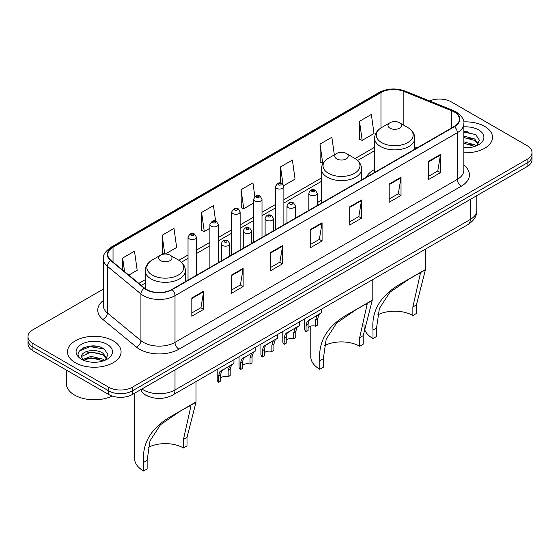 <?xml version="1.0" encoding="UTF-8"?>
<svg xmlns="http://www.w3.org/2000/svg" width="560" height="560" viewBox="0 0 560 560"><rect width="100%" height="100%" fill="white"/><g stroke="black" fill="none" stroke-linecap="round" stroke-linejoin="round"><path stroke-width="0.84" d="M321.405 200.158A29.589 17.08 0 0 0 317.226 202.93M374.612 169.435A29.589 17.08 0 0 0 366.282 177.233M148.449 396.389A16.744 9.667 180 0 1 143.731 393.778L142.968 393.141A11.165 7.469 129.5 0 1 141.022 389.515M96.516 346.241A22.33 12.894 0 0 0 83.447 347.795M467.95 131.796A22.33 12.894 0 0 0 463.848 131.775M103.334 289.121L32.907 329.784A16.744 9.667 0 0 0 28 336.623L28 343.91A16.744 9.667 0 0 0 32.907 350.749L108.689 394.506A16.744 9.667 0 0 0 132.377 394.506L527.093 166.614A16.744 9.667 0 0 0 532 159.775L532 156.128A16.744 9.667 0 0 1 527.093 162.967A16.744 9.667 0 0 0 532 156.128L532 152.488A16.744 9.667 0 0 0 527.093 145.649L451.311 101.892A16.744 9.667 0 0 0 429.569 100.933M28 336.623A16.744 9.667 0 0 0 32.907 343.455L108.689 387.212A16.744 9.667 0 0 0 132.377 387.212L132.377 390.859L527.093 162.967L132.377 390.859A16.744 9.667 0 0 1 108.689 390.859A16.744 9.667 0 0 0 132.377 390.859L132.377 394.506M32.907 343.455L32.907 347.102L108.689 390.859L32.907 347.102A16.744 9.667 0 0 1 28 340.263A16.744 9.667 0 0 0 32.907 347.102L32.907 350.749M484.666 126.392A26.796 15.47 0 0 0 463.722 121.905A26.796 15.47 0 0 1 484.666 126.392A26.796 15.47 0 0 1 492.513 137.333A26.796 15.47 0 0 0 484.666 126.392M113.232 340.837A26.796 15.47 0 0 0 84.028 337.484A26.796 15.47 0 0 0 67.487 351.778A26.796 15.47 0 0 0 75.334 362.712A26.796 15.47 0 0 0 104.538 366.065A26.796 15.47 0 0 0 121.079 351.778A26.796 15.47 0 0 0 113.232 340.837A26.796 15.47 0 0 0 84.028 337.484A26.796 15.47 0 0 0 67.487 351.778A26.796 15.47 0 0 0 75.334 362.712A26.796 15.47 0 0 0 104.538 366.065A26.796 15.47 0 0 0 121.079 351.778A26.796 15.47 0 0 0 113.232 340.837M454.153 111.923A17.864 10.311 180 0 1 459.382 119.21A17.864 10.311 180 0 1 454.153 126.504L171.85 289.492A17.864 10.311 180 0 1 144.585 288.113L111.034 260.449A17.864 10.311 180 0 1 107.8 254.534A17.864 10.311 180 0 1 113.029 247.24L380.968 92.547A17.864 10.311 180 0 1 403.851 91.392L451.766 110.761A17.864 10.311 180 0 1 454.153 111.923M454.468 111.741A18.312 10.57 0 0 0 452.025 110.551L404.103 91.182A18.312 10.57 0 0 0 380.653 92.365L112.714 247.058A18.312 10.57 0 0 0 110.663 260.596L144.214 288.26A18.312 10.57 0 0 0 172.165 289.674L454.468 126.686A18.312 10.57 0 0 0 454.468 111.741M191.821 297.969L191.821 316.204L203.658 309.365L203.658 291.13L191.821 297.969M191.821 312.97L200.942 307.699L203.616 291.739A4.466 2.576 -120 0 0 203.658 291.13M200.858 307.748L203.658 309.365M231.294 275.184L231.294 293.412L243.131 286.573L243.131 268.345L231.294 275.184M231.294 290.178L240.415 284.914L243.082 268.947A4.466 2.576 -120 0 0 243.131 268.345M240.331 284.956L243.131 286.573M270.767 252.392L270.767 270.62L282.604 263.788L282.604 245.553L270.767 252.392M270.767 267.386L279.881 262.122L282.555 246.162A4.466 2.576 -120 0 0 282.604 245.553M279.804 262.171L282.604 263.788M428.652 161.238L428.652 179.466L440.496 172.634L440.496 154.399L428.652 161.238M428.652 176.232L437.773 170.968L440.447 155.008A4.466 2.576 -120 0 0 440.496 154.399M437.689 171.01L440.496 172.634M389.179 184.023L389.179 202.258L401.023 195.419L401.023 177.191L389.179 184.023M389.179 199.024L398.3 193.753L400.974 177.793A4.466 2.576 -120 0 0 401.023 177.191M398.223 193.802L401.023 195.419M349.706 206.815L349.706 225.043L361.55 218.211L361.55 199.976L349.706 206.815M349.706 221.809L358.827 216.545L361.501 200.585A4.466 2.576 -120 0 0 361.55 199.976M358.75 216.594L361.55 218.211M310.233 229.6L310.233 247.835L322.077 240.996L322.077 222.768L310.233 229.6M310.233 244.601L319.354 239.337L322.028 223.37A4.466 2.576 -120 0 0 322.077 222.768M319.277 239.379L322.077 240.996M463.848 152.761A26.796 15.47 0 0 0 492.513 137.333A26.796 15.47 0 0 1 463.848 152.761M132.377 387.212L527.093 159.32A16.744 9.667 0 0 0 532 152.488M165.27 254.037L176.652 247.464L173.978 228.417L162.134 235.256L162.33 253.379M128.793 275.1L137.179 270.256L134.505 251.209L122.661 258.041L122.661 270.039M283.724 185.647L295.064 179.102L292.397 160.048L280.553 166.887L280.553 183.099M334.334 154.84L331.863 137.263L320.026 144.102L320.215 162.218M359.499 121.31L362.173 140.357L374.01 133.525L371.336 114.471L359.499 121.31L359.688 139.433M215.628 221.137L213.451 205.632L201.607 212.464L201.796 230.587M254.863 196.665L252.924 182.84L241.08 189.679L241.269 207.795M241.08 189.679L243.754 208.726L253.631 203.021M243.754 208.726L241.08 207.725M280.553 166.887L283.01 184.401M320.026 144.102L322.7 163.149L323.421 162.729M322.7 163.149L320.026 162.148M362.173 140.357L359.499 139.363M201.607 212.464L204.281 231.518L209.895 228.277M204.281 231.518L201.607 230.517M164.234 254.086L162.134 253.302M162.134 235.256L164.773 254.051M122.661 258.041L124.565 271.614M463.848 147.637L466.921 147.819M463.848 141.848L474.642 144.767L476.112 145.957M463.848 143.297L474.908 146.398M463.848 136.059L474.642 138.978L478.261 143.99M463.848 137.508L474.642 140.427L477.981 144.368M463.848 147.784A18.2 10.507 0 0 0 478.583 144.76A18.2 10.507 0 0 0 478.583 129.899A18.2 10.507 0 0 0 463.848 126.875M476.546 145.775L479.395 140.175L475.79 134.743L463.848 131.488M463.848 132.048L475.545 134.575M463.848 137.837L471.513 138.831M463.848 143.626L471.513 144.62M412.86 315.518L412.86 306.985L420.385 273.392L418.096 273.819L410.151 278.348L389.858 292.313L379.386 308.49L376.551 327.95L372.995 330.001C371.329 310.338 380.94 294.714 401.842 283.143L425.411 269.808L416.416 304.934L416.416 313.467L412.86 315.518A25.676 14.826 0 0 0 377.706 314.895M376.551 327.95L376.551 336.483L372.995 338.534A30.702 17.724 0 0 1 364.007 326.004L364.007 324.478M389.97 128.191A6.699 3.864 0 0 0 399.441 128.191A6.699 3.864 0 0 0 399.441 122.724L407.757 127.526A18.459 10.661 0 0 1 407.757 142.597A18.459 10.661 0 0 1 381.654 142.597A18.459 10.661 0 0 1 381.654 127.526C377.104 130.221 374.759 133.812 374.612 138.285A20.097 11.599 0 0 0 380.499 146.489A20.097 11.599 0 0 0 402.395 149.002A20.097 11.599 0 0 0 414.799 138.285C414.652 133.812 412.307 130.221 407.757 127.526L399.441 122.724A6.699 3.864 0 0 0 389.97 122.724A6.699 3.864 0 0 0 389.97 128.191M372.995 330.001L372.995 338.534M424.571 270.018L401.842 283.143L424.571 270.018M359.653 346.241L359.653 337.701L367.178 304.115L364.889 304.535L356.937 309.071L336.651 323.036L326.179 339.206L323.337 358.673L319.788 360.724C318.115 341.054 327.733 325.437 348.628 313.859L372.197 300.531L363.209 335.65L363.209 344.19L359.653 346.241A25.676 14.826 0 0 0 324.499 345.611M323.337 358.673L323.337 367.206L319.788 369.257A30.702 17.724 0 0 1 310.793 356.72L310.793 326.13M336.763 158.914A6.699 3.864 0 0 0 346.234 158.914A6.699 3.864 0 0 0 346.234 153.44L354.55 158.242A18.459 10.661 0 0 1 354.55 173.32A18.459 10.661 0 0 1 328.447 173.32A18.459 10.661 0 0 1 328.44 158.242C323.897 160.944 321.552 164.528 321.405 169.001A20.097 11.599 0 0 0 327.285 177.205A20.097 11.599 0 0 0 349.188 179.725A20.097 11.599 0 0 0 361.592 169.001C361.445 164.528 359.1 160.944 354.55 158.242L346.234 153.44A6.699 3.864 0 0 0 336.763 153.44A6.699 3.864 0 0 0 336.763 158.914M319.788 360.724L319.788 369.257M371.357 300.741L348.628 313.859L371.357 300.741M183.449 447.972L183.449 439.432L190.974 405.846L188.685 406.266L180.74 410.802L160.447 424.767L149.975 440.937L147.14 460.397L143.584 462.448C141.911 442.785 151.529 427.168 172.431 415.59L195.993 402.262L187.005 437.381L187.005 445.921L183.449 447.972A25.676 14.826 0 0 0 148.295 447.342M147.14 460.397L147.14 468.937L143.584 470.988A30.702 17.724 0 0 1 134.589 458.451L134.589 393.225M160.559 260.638A6.699 3.864 0 0 0 170.03 260.638A6.699 3.864 0 0 0 170.03 255.171L178.346 259.973A18.459 10.661 0 0 1 178.346 275.044A18.459 10.661 0 0 1 152.243 275.044A18.459 10.661 0 0 1 152.243 259.973C147.693 262.675 145.348 266.259 145.201 270.732A20.097 11.599 0 0 0 151.081 278.936A20.097 11.599 0 0 0 172.984 281.449A20.097 11.599 0 0 0 185.388 270.732C185.241 266.259 182.896 262.675 178.346 259.973L170.03 255.171A6.699 3.864 0 0 0 160.559 255.171A6.699 3.864 0 0 0 160.559 260.638M143.584 462.448L143.584 470.988M195.153 402.472L172.431 415.59L195.153 402.472M66.374 370.069L66.374 383.677A27.909 16.114 0 0 0 74.55 395.073A27.909 16.114 0 0 0 112.175 396.046M91.238 362.138L95.487 362.257M82.887 359.464L91.021 356.363L103.208 359.212L104.685 360.402M83.636 360.248L91.021 357.812L103.474 360.843M83.02 360.031L81.711 356.972A12.621 7.287 0 0 0 83.748 360.346M106.834 358.435L103.208 353.423C95.634 347.774 80.045 351.26 81.711 356.972L81.662 356.412M81.746 357.147L82.096 356.209L91.021 352.023L103.208 354.872L106.547 358.806M105.112 360.22L107.968 354.62L104.356 349.188C91.588 340.004 68.894 352.107 81.998 359.52L82.649 359.919M107.156 344.344A18.2 10.507 0 0 0 81.417 344.344A18.2 10.507 0 0 0 81.417 359.205A18.2 10.507 0 0 0 107.156 359.205A18.2 10.507 0 0 0 107.156 344.344M79.338 351.015L90.027 346.626L104.111 349.02M86.016 353.143L90.027 352.415L100.079 353.276M86.016 358.932L90.027 358.204L100.079 359.065M308.091 327.586A5.579 3.22 180 0 1 315.616 326.221L315.616 319.97L316.988 315.749L317.947 314.846L309.092 320.306L308.091 324.317L308.091 330.568L306.054 331.744A8.372 4.837 180 0 1 304.668 329.077L304.668 318.864M306.054 331.744L306.054 325.493L307.118 321.44L318.619 314.461M321.412 309.197L321.412 312.851L318.962 314.608L317.653 318.794L317.653 325.045L315.616 326.221M308.357 320.39L310.387 319.214L308.357 320.39M286.223 340.214A5.579 3.22 180 0 1 293.755 338.849L293.755 332.591L295.12 328.37L296.079 327.474L287.224 332.927L286.223 336.945L286.223 343.196L284.186 344.372A8.372 4.837 180 0 1 282.8 341.705L282.8 331.492M284.186 344.372L284.186 338.114L285.25 334.068L296.751 327.089M299.544 321.818L299.544 325.472L297.094 327.229L295.785 331.422L295.785 337.673L293.755 338.849M286.489 333.011L288.519 331.842L286.489 333.011M264.355 352.835A5.579 3.22 180 0 1 271.887 351.47L271.887 345.219L273.252 340.998L274.211 340.102L266.651 344.463L265.356 345.555L264.355 349.566L264.355 355.817L262.318 356.993A8.372 4.837 180 0 1 260.932 354.326L260.932 344.113M262.318 356.993L262.318 350.742L263.382 346.696L274.883 339.71M277.676 334.446L277.676 338.1L275.226 339.857L273.917 344.043L273.917 350.294L271.887 351.47M264.621 345.639L266.651 344.463L264.621 345.639M242.487 365.463A5.579 3.22 180 0 1 250.019 364.098L250.019 357.847L251.384 353.619L252.343 352.723L243.488 358.176L242.487 362.194L242.487 368.445L240.45 369.621A8.372 4.837 180 0 1 239.064 366.954L239.064 356.741M240.45 369.621L240.45 363.37L241.514 359.317L253.015 352.338M255.808 347.074L255.808 350.721L253.358 352.485L252.056 356.671L252.056 362.922L250.019 364.098M242.753 358.26L244.783 357.091L242.753 358.26M220.619 378.091A5.579 3.22 180 0 1 228.151 376.719L228.151 370.468L229.516 366.247L230.482 365.351L221.62 370.804L220.619 374.815L220.619 381.066L218.582 382.242A8.372 4.837 180 0 1 217.196 379.582L217.196 369.362M218.582 382.242L218.582 375.991L219.646 371.945L231.147 364.959M233.94 359.695L233.94 363.349L231.49 365.106L230.188 369.292L230.188 375.543L228.151 376.719M220.885 370.888L222.915 369.719L220.885 370.888M141.925 388.99A22.33 12.894 0 0 0 143.43 389.949A22.33 12.894 0 0 0 175.007 389.949L470.253 219.485A22.33 12.894 0 0 0 476.798 210.371C476.959 215.908 474.005 220.654 467.943 224.595L172.69 395.059A11.165 6.447 60 0 0 175.007 389.949L175.007 369.894M470.253 199.43L470.253 219.485A11.165 6.447 60 0 1 467.943 224.595M527.093 166.614L527.093 159.32M108.689 394.506L108.689 387.212M463.848 165.151A27.909 16.114 180 0 1 461.258 186.214L178.955 349.202A5.579 3.22 60 0 1 175.007 342.363L457.31 179.375A22.33 12.894 0 0 0 463.848 170.261L463.848 123.585A22.33 12.894 180 0 1 457.31 132.706A5.579 3.22 -120 0 0 454.468 126.686M178.955 349.202A27.909 16.114 180 0 1 139.482 349.202A27.909 16.114 180 0 1 136.353 347.046L102.802 319.382A27.909 16.114 180 0 1 103.334 300.468M143.43 342.363A22.33 12.894 0 0 0 175.007 342.363L175.007 295.687A22.33 12.894 180 0 1 140.924 293.972L107.373 266.301A22.33 12.894 180 0 1 103.334 258.909L103.334 305.585A22.33 12.894 0 0 0 107.373 312.977L140.924 340.641A22.33 12.894 0 0 0 143.43 342.363M463.848 123.585C464.59 120.099 462.028 116.207 456.155 111.916L453.215 110.495A5.579 2.611 112 0 0 452.025 110.551M453.215 110.495L405.3 91.119C396.053 87.85 387.275 88.326 378.966 92.547A5.579 3.22 60 0 1 380.653 92.365M112.714 247.058A5.579 3.22 -120 0 0 111.027 247.24C105.238 251.405 102.669 255.297 103.334 258.909M110.663 260.596A5.579 3.731 129.5 0 0 107.373 266.301L107.373 312.977A5.579 3.731 -50.5 0 1 102.802 319.382M405.3 91.119A5.579 2.611 112 0 0 404.103 91.182M144.214 288.26A5.579 3.731 129.5 0 0 140.924 293.972L140.924 340.641A5.579 3.731 -50.5 0 1 136.353 347.046M172.165 289.674A5.579 3.22 60 0 1 175.007 295.687L457.31 132.706L457.31 179.375A5.579 3.22 60 0 0 461.258 186.214M113.029 247.24L113.029 262.101M451.766 110.761L451.766 127.883M403.851 91.392L403.851 125.265M417.2 147.84L414.799 146.867M380.968 92.547L380.968 127.939M374.612 147.266L355.068 158.55M321.405 177.989L283.871 199.654M275.499 204.491L262.003 212.282M253.631 217.119L240.135 224.91M231.763 229.74L218.267 237.531M209.895 242.368L196.399 250.159M188.027 254.989L178.864 260.281M145.201 279.72L138.845 283.388M310.233 230.181L322.028 223.37M349.706 207.389L361.501 200.585M389.179 184.604L400.974 177.793M428.652 161.812L440.447 155.008M270.767 252.973L282.555 246.162M231.294 275.758L243.082 268.947M191.821 298.55L203.616 291.739M416.416 304.934L412.86 306.985M363.209 335.65L359.653 337.701M187.005 437.381L183.449 439.432M310.079 194.964A4.186 2.415 180 0 1 308.854 193.256C309.918 189.819 312.109 188.825 315.42 190.267L317.226 193.256A4.186 2.415 180 0 1 314.643 195.489A4.186 2.415 180 0 1 310.079 194.964M314.027 190.407A1.393 0.805 0 0 0 312.053 190.407A1.393 0.805 0 0 0 312.053 191.548A1.393 0.805 0 0 0 314.027 191.548A1.393 0.805 0 0 0 314.027 190.407M317.947 314.846L319.977 313.677M315.616 319.97L317.653 318.794M306.054 325.493L308.091 324.317M288.211 207.585A4.186 2.415 180 0 1 286.986 205.877C288.057 202.447 290.241 201.446 293.552 202.895L295.358 205.877A4.186 2.415 180 0 1 292.775 208.11A4.186 2.415 180 0 1 288.211 207.585M292.159 203.028A1.393 0.805 0 0 0 290.185 203.028A1.393 0.805 0 0 0 290.185 204.169A1.393 0.805 0 0 0 292.159 204.169A1.393 0.805 0 0 0 292.159 203.028M296.079 327.474L298.109 326.305M293.755 332.591L295.785 331.422M284.186 338.114L286.223 336.945M266.343 220.213A4.186 2.415 180 0 1 265.118 218.505C266.189 215.068 268.373 214.074 271.684 215.516L273.49 218.505A4.186 2.415 180 0 1 270.907 220.738A4.186 2.415 180 0 1 266.343 220.213M270.291 215.656A1.393 0.805 0 0 0 268.317 215.656A1.393 0.805 0 0 0 268.317 216.797A1.393 0.805 0 0 0 270.291 216.797A1.393 0.805 0 0 0 270.291 215.656M274.211 340.102L276.241 338.926M271.887 345.219L273.917 344.043M262.318 350.742L264.355 349.566M244.475 232.841A4.186 2.415 180 0 1 243.25 231.126C244.321 227.696 246.512 226.702 249.816 228.144L251.622 231.126A4.186 2.415 180 0 1 249.039 233.359A4.186 2.415 180 0 1 244.475 232.841M248.423 228.284A1.393 0.805 0 0 0 246.449 228.284A1.393 0.805 0 0 0 246.449 229.418A1.393 0.805 0 0 0 248.423 229.418A1.393 0.805 0 0 0 248.423 228.284M252.343 352.723L254.373 351.554M250.019 357.847L252.056 356.671M240.45 363.37L242.487 362.194M222.607 245.462A4.186 2.415 180 0 1 221.382 243.754C222.453 240.317 224.644 239.323 227.948 240.765L229.754 243.754A4.186 2.415 180 0 1 227.171 245.987A4.186 2.415 180 0 1 222.607 245.462M226.555 240.905A1.393 0.805 0 0 0 224.581 240.905A1.393 0.805 0 0 0 224.581 242.046A1.393 0.805 0 0 0 226.555 242.046A1.393 0.805 0 0 0 226.555 240.905M230.482 365.351L232.505 364.175M228.151 370.468L230.188 369.292M218.582 375.991L220.619 374.815M283.871 224.812L283.871 186.62A4.186 2.415 180 0 1 281.288 188.853A4.186 2.415 180 0 1 276.724 188.335A4.186 2.415 180 0 1 275.499 186.62L275.499 229.649M278.698 184.912A1.393 0.805 0 0 0 280.672 184.912A1.393 0.805 0 0 0 280.672 183.771A1.393 0.805 0 0 0 278.698 183.771A1.393 0.805 0 0 0 278.698 184.912M262.003 237.44L262.003 199.248A4.186 2.415 180 0 1 259.42 201.481A4.186 2.415 180 0 1 254.856 200.956A4.186 2.415 180 0 1 253.631 199.248L253.631 242.277M256.83 197.54A1.393 0.805 0 0 0 258.804 197.54A1.393 0.805 0 0 0 258.804 196.399A1.393 0.805 0 0 0 256.83 196.399A1.393 0.805 0 0 0 256.83 197.54M240.135 250.068L240.135 211.876A4.186 2.415 180 0 1 237.552 214.109A4.186 2.415 180 0 1 232.988 213.584A4.186 2.415 180 0 1 231.763 211.876L231.763 254.898M234.962 210.161A1.393 0.805 0 0 0 236.936 210.161A1.393 0.805 0 0 0 236.936 209.027A1.393 0.805 0 0 0 234.962 209.027A1.393 0.805 0 0 0 234.962 210.161M218.267 262.689L218.267 224.497A4.186 2.415 180 0 1 215.684 226.73A4.186 2.415 180 0 1 211.12 226.205A4.186 2.415 180 0 1 209.895 224.497L209.895 267.526M213.094 222.789A1.393 0.805 0 0 0 215.068 222.789A1.393 0.805 0 0 0 215.068 221.648A1.393 0.805 0 0 0 213.094 221.648A1.393 0.805 0 0 0 213.094 222.789M196.399 275.317L196.399 237.125A4.186 2.415 180 0 1 193.816 239.358A4.186 2.415 180 0 1 189.252 238.833A4.186 2.415 180 0 1 188.027 237.125L188.027 280.147M191.226 235.417A1.393 0.805 0 0 0 193.2 235.417A1.393 0.805 0 0 0 193.2 234.276A1.393 0.805 0 0 0 191.226 234.276A1.393 0.805 0 0 0 191.226 235.417M172.69 395.059C163.709 399.574 154.721 399.574 145.74 395.059L142.968 393.141M476.798 210.371L476.798 195.657M378.966 92.547L111.027 247.24M374.612 150.668L357.616 160.482M321.405 181.384L283.871 203.056M275.499 207.886L262.003 215.677M253.631 220.514L240.135 228.305M231.763 233.142L218.267 240.933M209.895 245.763L196.399 253.554M188.027 258.391L181.412 262.213M145.201 283.115L141.274 285.383M414.799 149.226L414.799 138.285M425.411 269.808L425.411 249.151M374.612 172.424L374.612 138.285M389.97 122.724L381.654 127.526M361.592 179.942L361.592 169.001M372.197 300.531L372.197 279.874M321.405 203.147L321.405 169.001M336.763 153.44L328.44 158.242M185.388 281.673L185.388 270.732M195.993 402.262L195.993 381.605M145.201 288.589L145.201 270.732M160.559 255.171L152.243 259.973M308.854 210.392L308.854 193.256M317.226 205.555L317.226 193.256M286.986 223.02L286.986 205.877M295.358 218.183L295.358 205.877M265.118 235.641L265.118 218.505M273.49 230.811L273.49 218.505M243.25 248.269L243.25 231.126M251.622 243.432L251.622 231.126M221.382 260.89L221.382 243.754M229.754 256.06L229.754 243.754M283.871 186.62L282.065 183.638C279.636 181.881 277.445 182.875 275.499 186.62M262.003 199.248L260.197 196.259C257.768 194.509 255.584 195.503 253.631 199.248M240.135 211.876L238.329 208.887C235.9 207.13 233.716 208.131 231.763 211.876M218.267 224.497L216.461 221.508C214.032 219.758 211.848 220.752 209.895 224.497M196.399 237.125L194.593 234.136C192.171 232.379 189.98 233.38 188.027 237.125"/></g></svg>
